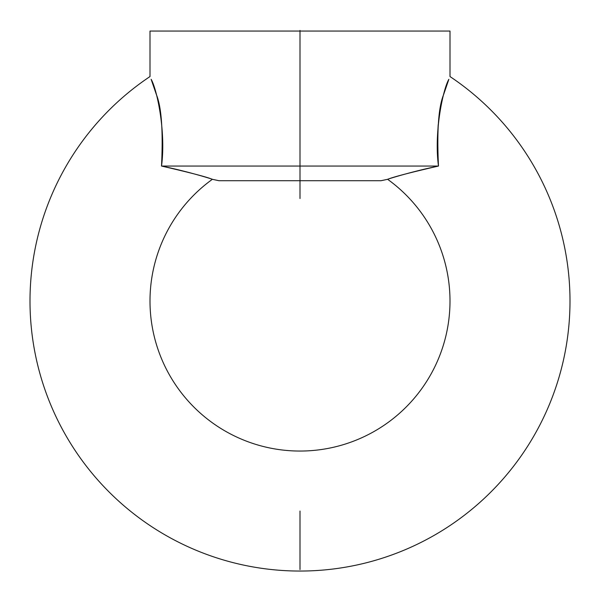 <?xml version="1.0" encoding="UTF-8"?>
<svg xmlns="http://www.w3.org/2000/svg" width="600" height="600" viewBox="0 0 600 600"><rect width="100%" height="100%" fill="white"/><g stroke="black" fill="none" stroke-linecap="round" stroke-linejoin="round"><path stroke-width="0.9" d="M30 301.05A270 270 0 0 1 150 76.552L150 31.05L300 31.05L300 30.45L300 31.05L450 31.05L450 76.552A270 270 0 0 1 300 571.05A270 270 0 0 1 30 301.05M219 180.72L300 180.72L219 180.72L212.37 179.31A150 150 0 0 0 300 451.05A150 150 0 0 0 387.63 179.31L381 180.72L300 180.72L381 180.72M176.43 169.417L161.52 166.05C189.54 171.803 215.183 180.038 212.167 179.243C206.625 176.947 189.75 172.553 161.52 166.05C163.2 131.017 161.505 107.25 156.442 94.733L151.14 79.297C156.892 89.055 166.14 131.865 161.52 166.05L300 166.05L300 31.05M437.498 145.305L438.48 166.05C436.8 131.017 438.495 107.25 443.558 94.733L448.86 79.297C443.107 89.055 433.86 131.865 438.48 166.05C410.46 171.803 384.817 180.038 387.832 179.243C393.375 176.947 410.25 172.553 438.48 166.05L300 166.05L300 198.532L300 180.72M162.502 145.305L162.428 135.825M423.57 169.417L415.222 171.442M402.412 174.81L395.707 176.745M438.202 124.642L437.572 135.825M197.587 174.81L184.778 171.442M300 511.05L300 569.55L300 511.05M450 76.552L452.197 78.037"/></g></svg>
